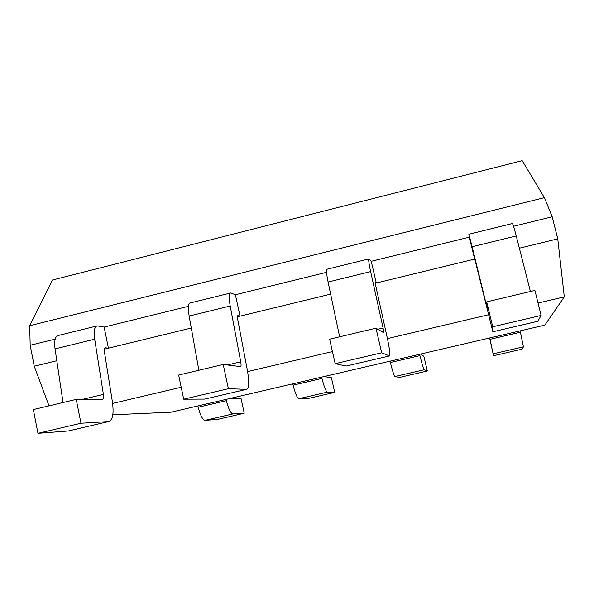 <?xml version="1.0" encoding="UTF-8"?>
<svg xmlns="http://www.w3.org/2000/svg" width="594" height="594" viewBox="0 0 594 594"><rect width="100%" height="100%" fill="white"/><g stroke="black" fill="none" stroke-linecap="round" stroke-linejoin="round"><path stroke-width="0.89" d="M468.904 234.236L512.28 223.544C512.726 223.366 514.048 227.502 516.238 235.952L530.405 291.491M492.872 331.771L492.738 326.774L486.679 301.878L534.897 290.421L541.112 315.444L537.83 321.265L492.872 331.771L474.487 257.937M492.738 326.774L541.112 315.444M486.679 301.878L487.206 308.182L472.111 246.755L516.238 235.952M371.25 261.308L369.015 258.873C368.295 258.984 368.837 263.231 370.626 271.607L383.093 328.007L383.679 332.699L375.98 328.178L381.667 352.799L389.501 355.925C390.466 355.346 389.657 349.042 387.08 337.021L375.861 286.36L375.311 282.076L376.284 283.011L371.25 261.308L469.327 237.162L468.866 234.244L472.111 246.755M474.799 259.043L474.487 257.967M394.958 376.514L424.183 369.765L427.316 371.012L399.376 377.457L394.943 376.507C393.993 375.571 392.471 370.901 390.369 362.503L390.05 361.182M419.631 354.291L419.951 355.62L390.369 362.503M424.183 369.765L424.168 369.758C423.44 368.763 422.03 364.048 419.951 355.62M427.316 371.012L423.849 356.296L420.597 354.061M389.501 355.925L346.176 366.053L335.172 363.691L381.667 352.799M335.172 363.691L329.64 339.181L375.98 328.178M339.642 336.805L328.081 282.031L370.626 271.607M368.807 258.917L327.138 269.193C326.091 269.386 326.403 273.671 328.081 282.031M489.627 337.979L493.525 355.739L489.775 337.949M523.433 346.837L493.473 353.757L523.425 346.851L520.426 332.224L490.095 339.285M520.099 330.88L520.426 332.224M523.425 346.851L522.133 349.146L493.525 355.739M298.841 398.708L327.353 392.122L334.704 392.374L307.41 398.671L298.804 398.708C297.141 397.943 295.24 393.428 293.102 385.15L292.783 383.843M321.636 377.123L321.955 378.43L293.102 385.15M327.353 392.122L327.324 392.122C325.868 391.305 324.079 386.746 321.955 378.43M334.704 392.374L331.422 377.791L324.124 376.537M112.823 414.79L171.005 412.214L544.832 325.118L564.3 296.874L538.038 303.066M488.446 314.768L387.422 338.602M332.44 351.574L247.601 371.584M181.192 387.251L112.637 403.423M191.29 328.022L104.418 349.153M56.816 360.736L34.252 366.223L49.012 405.858M564.3 296.874L557.751 238.862L519.364 248.203M469.327 237.162L474.651 259.081L375.282 283.256M330.635 294.119L237.481 316.78M104.136 327.071L97.29 325.868C94.483 326.5 93.614 330.94 94.684 339.189L103.401 394.401C103.787 397.401 103.453 399.034 102.406 399.294L76.24 399.383L80.97 423.247L108.643 421.554C112.726 420.255 113.981 413.699 112.407 401.878L104.492 352.272C104.128 349.51 104.418 348.017 105.346 347.794L108.412 348.181L104.136 327.071L188.469 306.304M235.387 294.758L230.769 292.953C228.972 293.339 228.779 297.683 230.197 305.999L240.726 361.805C241.238 364.827 241.164 366.431 240.496 366.595L223.21 364.471L228.4 388.706L246.54 389.33C249.116 388.379 249.376 381.942 247.319 370.017L237.808 319.891C237.325 317.107 237.385 315.644 237.986 315.511L240.035 316.157L235.387 294.758L326.559 272.312M513.535 226.277L552.182 216.765L557.751 238.862M34.252 366.223L30.175 345.277L55.16 339.129M29.7 325.712L52.465 280.019L522.178 160.67L544.408 197.654L29.7 325.712L30.175 345.277M552.182 216.765L544.408 197.654M205.027 420.366L232.863 413.944L244.223 413.246L217.56 419.394L204.975 420.366C202.628 419.78 200.371 415.406 198.188 407.246L197.876 405.954M226.032 399.391L226.344 400.69L198.188 407.246M232.863 413.944L232.811 413.944C230.672 413.305 228.512 408.887 226.344 400.69M244.223 413.246L241.112 398.797L229.967 398.477M246.54 389.33L204.759 399.094L183.695 399.183L228.4 388.706M183.695 399.183L178.645 375.059L223.21 364.471M198.864 370.255L189.144 316.053L230.197 305.999M230.249 293.087L190.347 302.925C188.231 303.378 187.838 307.759 189.144 316.053M108.643 421.554L68.332 430.969L37.942 433.33L80.97 423.247M37.942 433.33L33.346 409.578L76.24 399.383M63.038 402.524L55.049 348.901L94.684 339.189M96.473 326.069L58.242 335.499C55.145 336.197 54.076 340.666 55.049 348.901M486.011 303.579L486.805 303.393M377.829 329.262L383.093 328.007M227.353 364.983L240.726 361.805M105.442 347.802L105.004 347.906M82.507 399.361L103.401 394.401M424.168 369.758L394.943 376.507M327.324 392.122L298.804 398.708M232.811 413.944L204.975 420.366"/></g></svg>
